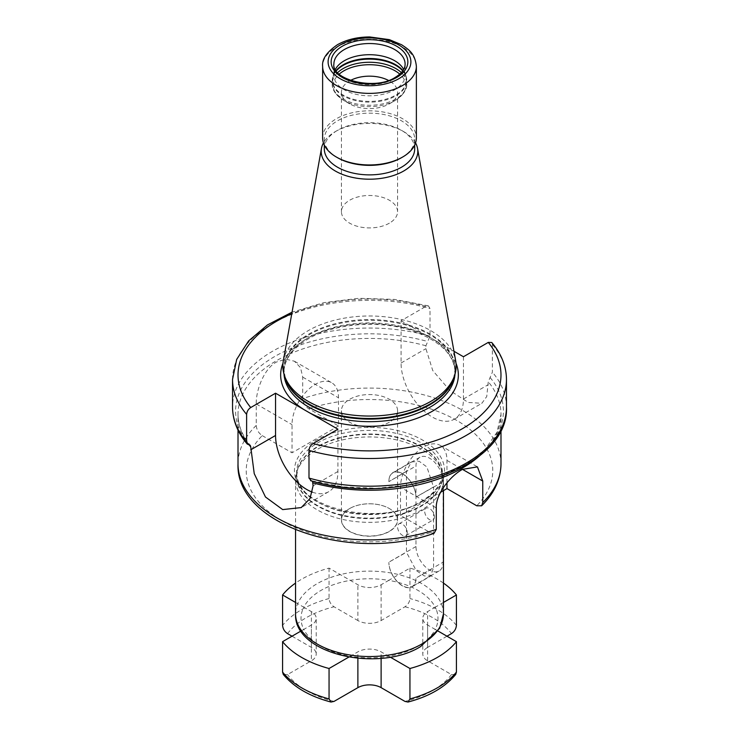<?xml version="1.0" encoding="UTF-8"?>
<svg xmlns="http://www.w3.org/2000/svg" width="739" height="739" viewBox="0 0 739 739"><rect width="100%" height="100%" fill="white"/><g stroke="black" fill="none" stroke-linecap="round" stroke-linejoin="round"><path stroke-width="0.55" stroke-dasharray="3.69 2.77" d="M434.07 533.299L430.264 532.616L400.492 515.434L400.492 487.25L436.278 507.905M446.975 482.761L446.975 460.406A32.867 18.974 120 0 0 440.167 445.358A32.867 18.974 120 0 0 414.838 454.171A32.867 18.974 120 0 0 400.492 487.25M430.264 532.616A123.265 71.166 180 0 1 282.335 521.023A123.265 71.166 180 0 1 262.253 435.622C258.622 433.165 256.618 429.765 256.239 425.433L256.239 403.965C255.87 390.183 264.156 368.465 276.525 361.999L285.781 359.154L294.427 361.223L300.551 367.689L302.722 377.121L302.722 398.598C303.101 402.921 305.105 406.321 308.736 408.778L338.508 425.969L338.508 397.785A32.867 18.974 -60 0 0 331.7 382.737A32.867 18.974 -60 0 0 306.371 391.541A32.867 18.974 -60 0 0 292.025 424.629L292.025 452.804L338.508 425.969M463.445 356.743L463.445 399.014A44.1 25.459 60 0 1 454.309 419.207A44.1 25.459 60 0 1 420.325 407.392A44.1 25.459 60 0 1 401.074 363.006L401.074 320.735L425.904 306.399L428.435 305.891L430.006 308.505L430.006 336.18L425.904 345.769L425.904 348.669L432.758 370.562L449.912 390.515L468.249 402.469L481.874 403.291L486.752 396.501L488.267 381.777L492.377 372.188L492.377 344.513L491.758 342.508M456.028 363.339A88.846 51.296 0 0 0 435.105 340.383L453.968 351.274M435.105 340.383L429.405 337.095A88.846 51.296 0 0 0 306.676 338.702A88.846 51.296 180 0 0 282.972 363.339M401.074 320.735L429.405 337.095M310.565 480.673L312.523 481.218M312.394 492.156A44.1 25.459 -120 0 0 328.79 491.666A44.1 25.459 -120 0 0 337.926 471.482L337.926 429.211M283.314 360.872A86.648 50.03 180 0 1 308.228 330.647A86.648 50.03 0 0 1 398.478 318.878A86.648 50.03 0 0 1 455.686 360.872M415.558 142.913A48.303 27.888 0 0 0 403.651 131.597A48.303 27.888 0 0 0 335.349 131.597L337.538 130.332L335.349 131.597A48.303 27.888 180 0 0 323.442 142.913M324.301 148.779A45.199 26.096 180 0 1 337.538 130.332A45.199 26.096 0 0 1 401.462 130.332L403.651 131.597M414.699 148.779A45.199 26.096 0 0 0 401.462 130.332M401.462 157.712A45.199 26.096 0 0 0 414.699 139.255A45.199 26.096 0 0 0 386.793 115.155A45.199 26.096 0 0 0 337.538 120.808A45.199 26.096 180 0 0 324.301 139.255L324.301 145.056M337.538 157.712A45.199 26.096 180 0 1 324.301 139.255M322.629 137.897A46.871 27.057 180 0 1 336.356 118.757A46.871 27.057 0 0 1 387.439 112.891A46.871 27.057 0 0 1 416.371 137.897M333.889 75.267L333.889 64.09A35.611 20.563 0 0 0 355.875 83.082A35.611 20.563 0 0 0 394.681 78.63A35.611 20.563 0 0 0 405.111 64.09L405.111 75.267A35.611 20.563 0 0 1 394.681 89.807A35.611 20.563 180 0 1 355.875 94.269A35.611 20.563 180 0 1 333.889 75.267A35.611 20.563 180 0 1 334.536 71.378A35.611 20.563 180 0 1 335.34 69.457M405.111 75.267A35.611 20.563 0 0 0 404.464 71.378A35.611 20.563 0 0 0 403.66 69.457M350.517 80.431A28.073 16.212 0 0 0 349.649 80.911A28.073 16.212 180 0 0 341.427 92.375A28.073 16.212 180 0 0 349.649 103.839A28.073 16.212 180 0 0 389.351 103.839L395.162 100.486L389.351 103.839A28.073 16.212 0 0 0 397.573 92.375A28.073 16.212 0 0 0 388.483 80.431M389.351 223.169A28.073 16.212 180 0 1 358.757 226.679A28.073 16.212 180 0 1 341.427 211.705A28.073 16.212 180 0 1 349.649 200.241A28.073 16.212 0 0 1 380.243 196.722A28.073 16.212 0 0 1 397.573 211.705A28.073 16.212 0 0 1 389.351 223.169M262.253 435.622L292.025 452.804M400.492 515.434L440.564 492.294M443.455 479.648A73.955 42.696 0 0 1 421.793 509.836A73.955 42.696 180 0 1 341.196 519.092A73.955 42.696 180 0 1 295.545 479.648A73.955 42.696 180 0 1 296.884 471.556A73.955 42.696 180 0 1 317.207 449.451A73.955 42.696 0 0 1 391.171 438.818A73.955 42.696 0 0 1 442.116 471.556A73.955 42.696 0 0 1 443.455 479.648L443.455 490.622M443.104 481.662A19.177 11.067 -120 0 0 434.735 462.365A19.177 11.067 -120 0 0 419.955 457.229A19.177 11.067 -120 0 0 415.983 466.004L415.983 546.518A19.177 11.067 -120 0 0 424.352 565.815A19.177 11.067 -120 0 0 439.132 570.951A19.177 11.067 -120 0 0 443.104 562.176L443.104 481.662L433.571 487.167L426.893 466.965L419.17 461.256L411.327 461.986L406.45 471.288L406.45 552.245L416.168 570.499L424.306 575.94L430.495 576.161L433.571 567.681L415.983 578.055A19.177 11.067 60 0 1 412.011 586.831A19.177 11.067 60 0 1 397.24 581.695A19.177 11.067 60 0 1 388.871 562.397A19.177 11.067 -120 0 0 397.333 581.565A19.177 11.067 -120 0 0 412.011 586.609A19.177 11.067 -120 0 0 415.983 578.055L433.571 567.903M433.571 486.936L415.983 497.088A19.177 11.067 -120 0 0 407.531 477.921A19.177 11.067 -120 0 0 392.843 472.877A19.177 11.067 -120 0 0 388.871 481.431A19.177 11.067 60 0 1 392.843 472.655A19.177 11.067 60 0 1 407.614 477.791A19.177 11.067 60 0 1 415.983 497.088L433.571 487.167L433.571 567.681L443.104 562.176M438.005 631.023L435.225 629.416A68.478 39.536 180 0 1 417.923 646.274A68.478 39.536 180 0 1 388.732 656.26L381.121 651.863A16.434 9.487 180 0 0 357.879 651.863L350.268 656.26A68.478 39.536 180 0 1 303.775 629.416L311.396 625.018A16.434 9.487 180 0 0 316.209 618.312L316.209 654.098A16.434 9.487 180 0 1 311.396 660.805L311.396 625.018M443.455 583.089A95.876 55.351 0 0 0 409.942 568.125L388.732 580.364A68.478 39.536 180 0 1 435.225 607.209L427.604 611.606A16.434 9.487 180 0 0 422.791 618.312L422.791 654.098A16.434 9.487 180 0 1 427.604 647.392L427.604 611.606M295.545 602.451L303.775 607.209A68.478 39.536 180 0 1 321.077 590.359A68.478 39.536 180 0 1 350.268 580.364L357.879 584.761A16.434 9.487 180 0 0 381.121 584.761L388.732 580.364A68.478 39.536 0 0 0 350.268 580.364L329.058 568.125A95.876 55.351 0 0 0 295.545 583.089M390.183 657.091L388.732 656.26A68.478 39.536 0 0 1 350.268 656.26L348.817 657.091M300.995 631.023L303.775 629.416A68.478 39.536 0 0 1 303.775 607.209L311.396 611.606A16.434 9.487 180 0 1 316.209 618.312M443.455 602.451L435.225 607.209A68.478 39.536 0 0 1 435.225 629.416L427.604 625.018A16.434 9.487 180 0 1 422.791 618.312M455.732 674.411L451.455 674.578L427.604 660.805A16.434 9.487 180 0 1 422.791 654.098M446.975 636.205L427.604 647.392M409.942 568.125L409.942 598.544C409.609 602.045 407.956 604.788 404.963 606.784L381.121 620.548A16.434 9.487 180 0 1 357.879 620.548L357.879 584.761M329.058 568.125L329.058 598.544C329.4 602.063 331.063 604.807 334.037 606.784L357.879 620.548M283.268 674.411L287.545 674.578L311.396 660.805M292.025 636.205L311.396 647.392A16.434 9.487 180 0 1 316.209 654.098M406.45 471.288L388.871 481.662L415.983 466.004M415.983 546.518L388.871 562.176L406.45 552.245M434.384 516.884A6.845 3.954 60 0 1 432.971 520.016A6.845 3.954 60 0 1 427.696 518.187A6.845 3.954 60 0 1 424.703 511.296A6.845 3.954 60 0 1 426.117 508.155A6.845 3.954 60 0 1 431.4 509.993A6.845 3.954 60 0 1 434.384 516.884M407.272 532.542A6.845 3.954 60 0 1 405.85 535.673A6.845 3.954 60 0 1 400.575 533.844A6.845 3.954 60 0 1 397.582 526.953A6.845 3.954 60 0 1 399.005 523.812A6.845 3.954 60 0 1 404.279 525.651A6.845 3.954 60 0 1 407.272 532.542M389.351 422.218A28.073 16.212 180 0 1 358.757 425.738A28.073 16.212 180 0 1 341.427 410.755A28.073 16.212 180 0 1 349.649 399.3A28.073 16.212 180 0 1 380.243 395.781A28.073 16.212 180 0 1 397.573 410.755A28.073 16.212 180 0 1 389.351 422.218M389.351 531.48A28.073 16.212 180 0 1 358.757 534.99A28.073 16.212 180 0 1 341.427 520.016A28.073 16.212 180 0 1 349.649 508.552L349.649 508.552A28.073 16.212 180 0 1 389.351 508.552A28.073 16.212 180 0 1 397.573 520.016A28.073 16.212 180 0 1 389.351 531.48M349.741 508.497L349.741 508.497A27.943 16.129 0 0 0 349.741 531.313A27.943 16.129 0 0 0 389.259 531.313A27.943 16.129 0 0 0 389.259 508.497A27.943 16.129 0 0 0 349.741 508.497M446.975 460.406L462.475 469.357M480.248 455.252A131.487 75.914 0 0 0 500.987 414.339A131.487 75.914 0 0 0 488.267 381.777M500.987 463.99A131.487 75.914 0 0 0 434.726 398.072A131.487 75.914 0 0 0 302.722 398.598M425.904 345.769A131.487 75.914 0 0 0 276.525 360.66A131.487 75.914 180 0 0 238.013 414.339L238.013 430.107M463.445 399.014L488.267 384.677M401.074 363.006L425.904 348.669M506.464 407.124A136.964 79.073 0 0 0 492.377 372.188M490.096 377.518A133.916 77.318 180 0 1 464.194 465.801A133.916 77.318 180 0 1 311.276 480.756M248.904 444.749A133.916 77.318 180 0 1 274.806 356.457A133.916 77.318 180 0 1 427.724 341.501M430.006 336.18A136.964 79.073 0 0 0 232.536 407.124M249.025 444.749A131.487 75.914 180 0 1 238.013 414.339C238.013 424.98 242.087 435.308 250.253 445.312M256.239 425.433A131.487 75.914 0 0 0 238.013 463.99M337.926 471.482L313.096 485.819M425.904 306.399A131.487 75.914 0 0 0 291.776 313.742M454.993 374.183A85.558 49.393 0 0 0 455.058 372.29A85.558 49.393 0 0 0 402.238 326.656A85.558 49.393 0 0 0 309.004 337.363A85.558 49.393 180 0 0 283.942 372.29A85.558 49.393 180 0 0 284.007 374.183M284.764 376.539A85.558 49.393 180 0 1 283.942 369.722A85.558 49.393 180 0 1 309.004 334.795A85.558 49.393 0 0 1 402.238 324.079A85.558 49.393 0 0 1 455.058 369.722L455.058 372.29C454.374 354.868 440.296 341.095 412.805 330.961C380.132 319.636 334.564 323.155 308.32 338.868C292.191 348.623 284.062 359.764 283.942 372.29L283.942 369.722L285.383 378.396A85.669 49.458 180 0 1 308.92 334.046A85.669 49.458 0 0 1 409.665 325.336A85.669 49.458 0 0 1 453.617 378.396L455.058 369.722A85.558 49.393 0 0 1 454.236 376.539M416.371 66.325A46.871 27.057 0 0 0 387.439 41.329A46.871 27.057 0 0 0 336.356 47.194A46.871 27.057 0 0 0 322.629 66.325M334.536 71.378L333.03 75.877A37.144 21.44 180 0 0 352.087 98.878A37.144 21.44 180 0 0 395.762 95.1A37.144 21.44 0 0 0 405.97 75.877A37.144 21.44 0 0 0 402.949 70.611M402.737 70.916A37.255 21.505 0 0 1 406.755 80.634A37.255 21.505 0 0 1 395.845 95.839A37.255 21.505 180 0 1 355.247 100.504A37.255 21.505 180 0 1 332.245 80.634L333.03 75.877A37.144 21.44 180 0 1 336.051 70.611M404.464 71.378L405.97 75.877L406.755 83.766A37.255 21.505 0 0 1 395.845 98.98A37.255 21.505 180 0 1 355.247 103.645A37.255 21.505 180 0 1 332.245 83.766L332.245 80.634A37.255 21.505 180 0 1 336.263 70.916M337.649 72.616A37.255 21.505 180 0 0 332.245 83.766C331.756 89.41 335.617 94.98 343.838 100.486A36.294 20.951 180 0 0 395.162 100.486C403.392 94.961 407.254 89.391 406.755 83.766A37.255 21.505 0 0 0 401.351 72.616M349.649 103.839L343.838 100.486A36.294 20.951 180 0 1 339.201 74.14M395.162 100.486A36.294 20.951 0 0 0 399.799 74.14M232.536 379.449A136.964 79.073 180 0 1 430.006 308.505M492.377 344.513A136.964 79.073 180 0 1 506.464 379.449M308.736 408.778A123.265 71.166 180 0 1 456.665 420.38A123.265 71.166 180 0 1 476.747 505.781M256.239 403.965L292.025 424.629M302.722 377.121L338.508 397.785M422.569 501.338A75.055 43.333 0 0 0 422.569 440.056A75.055 43.333 0 0 0 316.431 440.056A75.055 43.333 180 0 0 316.431 501.338A75.055 43.333 180 0 0 422.569 501.338M421.027 502.234A72.865 42.068 0 0 0 442.365 472.489A72.865 42.068 0 0 0 397.388 433.627A72.865 42.068 0 0 0 317.973 442.744A72.865 42.068 180 0 0 296.635 472.489L296.635 476.073A72.865 42.068 180 0 1 317.973 446.328A72.865 42.068 0 0 1 397.388 437.202A72.865 42.068 0 0 1 442.365 476.073L441.118 468.554A72.939 42.114 0 0 0 390.876 436.269A72.939 42.114 0 0 0 317.927 446.753A72.939 42.114 180 0 0 297.882 468.554L296.635 476.073A72.865 42.068 180 0 0 341.612 514.935A72.865 42.068 180 0 0 421.027 505.818A72.865 42.068 0 0 0 442.365 476.073L442.365 472.489C442.227 483.334 435.262 492.913 421.479 501.227C379.578 528.533 292.404 506.732 296.635 472.489A72.865 42.068 180 0 0 341.612 511.351A72.865 42.068 180 0 0 421.027 502.234M296.884 471.556L297.882 468.554A72.939 42.114 180 0 0 335.303 513.725A72.939 42.114 180 0 0 421.073 506.307A72.939 42.114 0 0 0 441.118 468.554L442.116 471.556M443.455 613.841A73.955 42.696 0 0 0 397.804 574.388A73.955 42.696 0 0 0 317.207 583.644A73.955 42.696 0 0 0 295.545 613.841M427.604 660.805L427.604 625.018M456.425 625.379A95.876 55.351 0 0 0 409.942 598.544M329.058 598.544A95.876 55.351 0 0 0 282.575 625.379M381.121 658.31L381.121 651.863M451.455 674.578A89.299 51.554 180 0 1 404.963 701.413M334.037 701.413A89.299 51.554 180 0 1 287.545 674.578M404.963 606.784A89.299 51.554 180 0 1 451.455 633.619M287.545 633.619A89.299 51.554 180 0 1 334.037 606.784M381.121 620.548L381.121 584.761M311.396 647.392L311.396 611.606M357.879 658.31L357.879 651.863M440.167 445.358L477.44 466.882M311.84 480.821L343.506 486.918L376.844 488.276L409.711 484.812L439.982 476.747L465.662 464.655L485.08 449.423L497.005 432.26L500.987 414.339L500.987 430.107M328.79 491.666L301.235 507.582M414.699 139.255L414.699 145.056M341.427 92.375L341.427 211.705M397.573 92.375L397.573 211.705M428.435 305.891L394.478 299.406L358.821 298.297L323.894 302.648L292.053 312.172M294.427 361.223L331.7 382.737M295.545 479.648L295.545 529.835M419.955 457.229L392.843 472.877M439.132 570.951L412.011 586.609M411.327 461.986L392.843 472.655M412.011 586.831L430.495 576.161M405.85 535.673L432.971 520.016M399.005 523.812L426.117 508.155M454.309 419.207L481.874 403.291M341.427 410.755L341.427 520.016M397.573 410.755L397.573 520.016"/><path stroke-width="1.11" d="M238.013 430.107L238.013 463.99C235.408 525.743 353.353 562.675 434.07 533.299L436.278 529.383L436.278 507.905C435.705 494.012 450.347 475.971 462.475 469.357L477.44 466.882L482.761 481.071L482.761 502.538L481.643 505.799L476.747 505.781L446.975 488.59L446.975 482.761M312.523 481.218L313.096 485.819L310.001 498.548L301.235 507.582L282.695 509.596L265.477 496.996L254.234 473.634L250.733 446.901L250.253 445.312L247.242 444.065L246.623 442.051L246.623 414.376C246.9 411.466 248.267 409.184 250.733 407.54L275.555 393.203L309.595 412.852L337.926 429.211L313.096 443.548C310.629 445.201 309.262 447.483 308.994 450.384A136.964 79.073 180 0 0 506.464 379.449C506.326 366.239 501.43 353.926 491.758 342.508L488.267 342.406L463.445 356.743L453.968 351.274M308.994 450.384L308.994 478.068L311.276 480.756M275.555 393.203L275.555 435.474A44.1 25.459 -120 0 0 312.394 492.156M284.423 375.504L285.383 378.396A85.669 49.458 180 0 0 344.402 416.316A85.669 49.458 180 0 0 430.08 403.993A85.669 49.458 0 0 0 453.617 378.396L454.577 375.504A86.648 50.03 0 0 1 430.772 401.397A86.648 50.03 180 0 1 344.106 413.858A86.648 50.03 180 0 1 284.423 375.504A86.648 50.03 180 0 1 283.314 360.872L321.456 148.437A48.303 27.888 180 0 1 323.442 142.913M454.577 375.504A86.648 50.03 0 0 0 455.686 360.872L417.544 148.437A48.303 27.888 0 0 0 415.558 142.913M321.456 148.437A48.303 27.888 180 0 0 348.734 176.492A48.303 27.888 180 0 0 403.651 171.032A48.303 27.888 0 0 0 417.544 148.437M414.699 145.056L414.699 148.779A45.199 26.096 0 0 1 401.462 167.236A45.199 26.096 180 0 1 352.207 172.889A45.199 26.096 180 0 1 324.301 148.779L324.301 145.056M401.462 157.712L402.644 157.028L401.462 157.712A45.199 26.096 180 0 1 337.538 157.712L336.356 157.028A46.871 27.057 180 0 1 322.629 137.897L322.629 66.325A46.871 27.057 0 0 0 351.561 91.322A46.871 27.057 0 0 0 402.644 85.456A46.871 27.057 0 0 0 416.371 66.325L416.371 137.897A46.871 27.057 0 0 1 402.644 157.028A46.871 27.057 180 0 1 336.356 157.028M335.34 69.457A35.611 20.563 180 0 1 344.319 60.737A35.611 20.563 0 0 1 403.66 69.457M388.483 80.431A28.073 16.212 0 0 0 350.517 80.431M440.564 492.294L446.975 488.59M390.183 657.091L409.942 668.499A95.876 55.351 0 0 0 456.425 641.664L438.005 631.023M300.995 631.023L282.575 641.664A95.876 55.351 0 0 0 329.058 668.499L348.817 657.091M295.545 583.089A95.876 55.351 0 0 0 282.575 594.969L295.545 602.451M443.455 602.451L456.425 594.969A95.876 55.351 0 0 0 443.455 583.089M409.942 668.499L409.942 698.918L408.02 702.05C429.202 696.443 445.1 687.224 455.732 674.411L456.425 672.074L456.425 641.664M456.425 594.969L456.425 625.379C456.083 628.898 454.43 631.651 451.455 633.619L446.975 636.205M329.058 668.499L329.058 698.918L330.98 702.05C309.798 696.443 293.9 687.224 283.268 674.411L282.575 672.074A95.876 55.351 0 0 0 329.058 698.918M282.575 641.664L282.575 672.074M282.575 594.969L282.575 625.379C282.908 628.88 284.561 631.633 287.545 633.619L292.025 636.205M408.02 702.05L404.963 701.413L381.121 687.649L381.121 658.31M381.121 687.649A16.434 9.487 180 0 0 357.879 687.649L334.037 701.413L330.98 702.05M462.475 469.357L482.761 481.071M313.096 482.909A131.487 75.914 180 0 0 462.475 468.018A131.487 75.914 0 0 0 480.248 455.252M482.761 502.538A131.487 75.914 0 0 0 500.987 463.99C500.709 479.417 494.262 493.356 481.643 505.799M308.994 478.068A136.964 79.073 0 0 0 506.464 407.124C509.485 466.891 395.208 506.695 310.565 480.673M247.242 444.065C237.57 432.638 232.674 420.325 232.536 407.124A136.964 79.073 0 0 0 246.623 442.051M250.733 446.901A131.487 75.914 180 0 1 249.025 444.749M238.013 463.99A131.487 75.914 0 0 0 304.274 529.9A131.487 75.914 0 0 0 436.278 529.383M275.555 435.474L250.733 449.811M303.895 409.563A88.846 51.296 180 0 1 282.972 363.339M291.776 313.742A131.487 75.914 0 0 0 250.733 407.54M313.096 443.548A131.487 75.914 0 0 0 462.475 428.648A131.487 75.914 0 0 0 488.267 342.406M456.028 363.339A88.846 51.296 0 0 1 432.324 411.244A88.846 51.296 180 0 1 309.595 412.852M284.007 374.183A85.558 49.393 180 0 0 338.277 418.274A85.558 49.393 180 0 0 429.996 407.217A85.558 49.393 0 0 0 454.993 374.183M454.236 376.539A85.558 49.393 0 0 1 429.996 404.649A85.558 49.393 180 0 1 342.305 416.556A85.558 49.393 180 0 1 284.764 376.539M398.764 78.75A41.393 23.897 0 0 0 398.764 44.95A41.393 23.897 0 0 0 340.236 44.95A41.393 23.897 0 0 0 340.236 78.75A41.393 23.897 0 0 0 398.764 78.75M342.379 46.197A38.345 22.142 0 0 0 342.379 77.503A38.345 22.142 0 0 0 396.621 77.503A38.345 22.142 0 0 0 396.621 46.197A38.345 22.142 0 0 0 342.379 46.197M344.319 49.55A35.611 20.563 0 0 0 333.889 64.09C331.026 79.322 374.581 91.128 395.245 77.373C401.896 73.253 405.184 68.829 405.111 64.09A35.611 20.563 0 0 0 383.125 45.097A35.611 20.563 0 0 0 344.319 49.55M402.949 70.611A37.144 21.44 0 0 0 343.238 64.773A37.144 21.44 180 0 0 336.051 70.611M336.263 70.916A37.255 21.505 180 0 1 343.155 65.42A37.255 21.505 0 0 1 402.737 70.916M401.351 72.616A37.255 21.505 0 0 0 343.155 68.561A37.255 21.505 180 0 0 337.649 72.616M339.201 74.14A36.294 20.951 180 0 1 343.838 70.852A36.294 20.951 0 0 1 399.799 74.14M246.623 414.376A136.964 79.073 180 0 1 232.536 379.449L232.536 407.124M421.793 644.029A73.955 42.696 0 0 0 443.455 613.841L439.659 628.279L420.667 646.542C378.442 673.007 293.586 654.117 295.545 613.841A73.955 42.696 0 0 0 341.196 653.285A73.955 42.696 0 0 0 421.793 644.029M409.942 698.918A95.876 55.351 0 0 0 456.425 672.074M357.879 687.649L357.879 658.31M500.987 430.107L500.987 463.99M416.371 66.325C415.004 53.384 408.87 49.652 401.665 44.774L389.37 39.638L369.676 36.95C357.362 36.996 346.637 39.573 337.492 44.682C326.814 51.998 321.853 59.212 322.629 66.325M292.053 312.172L267.49 324.911L248.655 340.891L236.683 359.403L232.536 379.449M506.464 379.449L506.464 407.124M443.455 490.622L443.455 613.841M295.545 529.835L295.545 613.841"/></g></svg>
